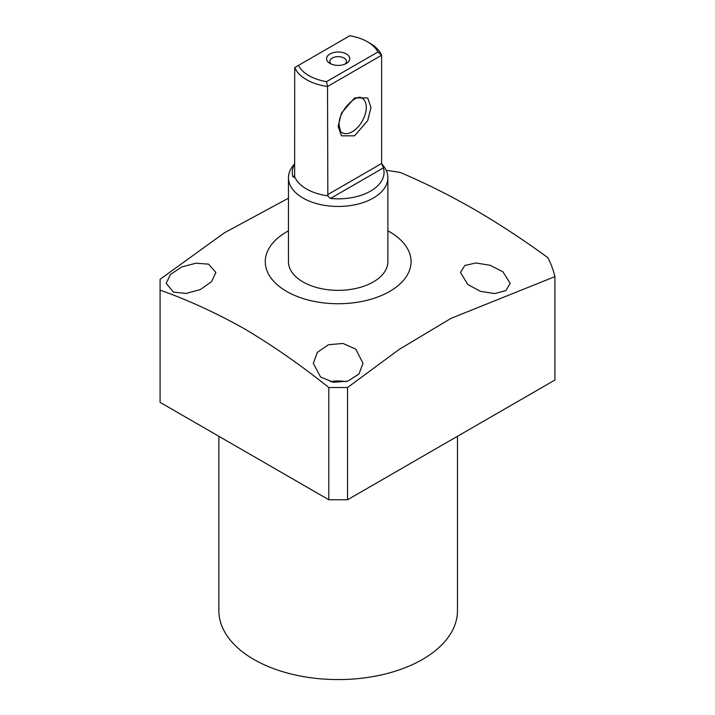 <?xml version="1.0" encoding="UTF-8"?>
<svg xmlns="http://www.w3.org/2000/svg" width="715" height="715" viewBox="0 0 715 715"><rect width="100%" height="100%" fill="white"/><g stroke="black" fill="none" stroke-linecap="round" stroke-linejoin="round"><path stroke-width="1.07" d="M288.458 177.758L288.458 261.645A49.71 28.698 0 0 0 303.017 281.942A49.71 28.698 0 0 0 357.196 288.163A49.71 28.698 0 0 0 387.879 261.645L387.879 177.758A49.71 28.698 180 0 1 373.319 198.055A49.71 28.698 180 0 1 319.149 204.276A49.71 28.698 180 0 1 288.458 177.758A49.71 28.698 180 0 1 292.793 166.05L294.714 163.556M218.87 436.293L218.87 610.699A119.307 68.881 0 0 0 253.807 659.409A119.307 68.881 0 0 0 383.83 674.334A119.307 68.881 0 0 0 457.475 610.699L457.475 436.293M467.753 284.454L460.478 272.451L464.804 265.48L475.993 262.968L490.177 265.301L502.904 271.789L510.188 283.328L505.854 290.603L494.566 293.606L480.364 291.318L467.753 284.454M320.597 377.046L313.313 363.309L317.362 352.388L328.364 344.755L342.923 343.45L355.748 349.117L363.023 363.309L358.975 373.972L347.928 381.113L333.413 382.293L320.597 377.046M387.879 230.856A72.912 42.096 180 0 1 389.72 231.883A72.912 42.096 180 0 1 389.72 291.407A72.912 42.096 180 0 1 286.617 291.407A72.912 42.096 180 0 1 288.458 230.856M288.458 198.198L224.465 232.759L160.08 279.297L160.08 290.12C187.938 299.96 216.055 312.857 244.441 328.811C272.817 345.631 300.935 365.204 328.793 387.53L347.544 387.53L399.211 349.394L451.174 318.291L554.92 276.633L554.92 380.031L347.544 499.758L347.544 387.53M386.189 170.349A218.727 126.278 180 0 1 400.275 172.467C424.773 182.852 449.378 195.124 474.081 209.281C498.793 223.652 523.398 239.784 547.887 257.686A218.727 126.278 180 0 1 554.92 276.633M173.432 292.086L166.157 283.328L170.492 274.408L181.771 266.954L195.973 263.192L208.583 264.157L215.859 272.451L211.542 281.656L200.343 289.566L186.159 293.445L173.432 292.086M330.393 381.685A24.855 14.354 180 0 1 345.953 381.685M328.793 387.53L328.793 499.758L160.08 402.348L160.08 290.12M328.793 499.758L347.544 499.758M327.845 195.865L327.524 86.497L326.532 81.653A41.425 23.917 180 0 1 298.414 65.422L349.805 35.75A41.425 23.917 180 0 1 367.465 41.792L369.807 43.141A44.741 25.829 180 0 1 381.622 55.261L381.622 163.494L383.401 167.882A45.885 26.491 180 0 1 370.611 191.084A45.885 26.491 180 0 1 330.437 198.466L327.845 195.865A44.741 25.829 180 0 1 294.643 176.694L293.972 177.338L292.944 176.811A45.885 26.491 180 0 1 294.714 163.842M346.373 63.438L346.373 63.438A11.601 6.694 0 0 0 346.373 53.965A11.601 6.694 0 0 0 329.973 53.965A11.601 6.694 0 0 0 329.973 63.438A11.601 6.694 0 0 0 346.373 63.438M345.005 64.118A8.285 4.782 0 0 0 346.453 61.41A8.285 4.782 0 0 0 341.341 56.994A8.285 4.782 0 0 0 332.314 58.031A8.285 4.782 0 0 0 329.883 61.41A8.285 4.782 0 0 0 331.34 64.118M381.622 163.556L383.553 166.05A49.71 28.698 180 0 1 387.879 177.758M367.465 41.792A41.425 23.917 180 0 1 377.931 51.989L381.622 55.261L327.524 86.497A44.741 25.829 180 0 1 294.714 67.559L294.643 176.694M298.414 65.422L294.714 67.559M377.931 51.989L326.532 81.653M338.168 126.349L341.448 135.823L354.577 135.823L367.698 120.665L370.978 107.411L367.698 97.937L354.577 97.937L341.448 113.095L338.168 126.349M366.294 107.411A19.886 11.476 -60 0 1 357.607 127.422A19.886 11.476 -60 0 1 342.288 132.749C341.296 133.499 340.242 130.916 339.142 125C337.936 110.861 357.402 92.709 362.174 98.304A19.886 11.476 -60 0 1 366.294 107.411M383.401 167.882L330.437 198.466M292.944 176.811L294.714 175.792M381.622 163.494L327.524 194.73"/></g></svg>
